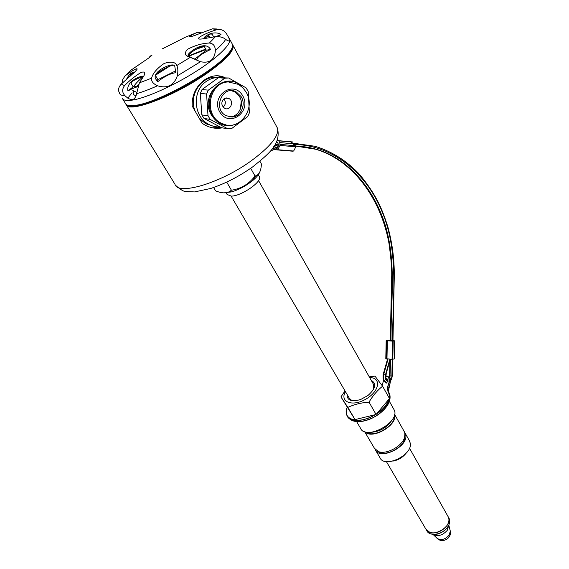 <?xml version="1.0" encoding="UTF-8"?>
<svg xmlns="http://www.w3.org/2000/svg" width="569" height="569" viewBox="0 0 569 569"><rect width="100%" height="100%" fill="white"/><g stroke="black" fill="none" stroke-linecap="round" stroke-linejoin="round"><path stroke-width="0.85" d="M226.576 33.912L227.778 35.932C230.26 40.328 230.082 41.829 227.244 40.435L225.658 39.403C223.247 37.312 219.847 36.395 215.473 36.658L202.984 38.827C190.395 40.684 207.038 32.355 216.889 29.709C220.779 28.983 223.837 30.136 226.078 33.18L226.576 33.912M209.392 43.038C213.183 43.408 215.182 45.883 215.388 50.449C214.655 59.766 209.684 63.529 200.487 61.729L190.274 57.341C184.982 56.061 183.993 53.422 187.301 49.425C194.861 45.406 202.223 43.28 209.392 43.038L215.473 36.658M176.774 65.556C177.99 67.725 178.175 71.168 177.315 75.89C173.936 85.45 167.329 88.75 157.499 85.784C153.097 83.728 151.112 81.196 151.553 78.195C152.855 73.209 157.087 68.28 164.242 63.408C171.191 61.224 175.366 61.936 176.774 65.556L190.274 57.341M124.519 85.67C129.696 80.35 135.273 75.905 141.247 72.341C145.671 71.182 145.913 73.351 141.958 78.849L139.405 82.854L136.61 93.665C134.967 100.798 131.09 101.481 124.974 95.706C122.079 92.569 121.93 89.226 124.519 85.67L121.282 84.027C118.508 87.178 117.84 89.98 119.284 92.434L119.497 93.046C119.867 94.781 121.695 95.663 124.974 95.706M122.15 98.088C122.989 100.386 126.51 101.04 132.712 100.052C146.446 97.811 173.09 85.919 195.21 71.943C217.379 57.967 231.377 44.332 229.684 39.211L229.222 38.315M203.78 38.72C203.773 36.089 213.695 30.15 220.971 34.389L218.105 36.501M175.757 72.704C170.472 73.394 164.434 76.41 157.663 81.758L155.934 79.29C150.536 71.744 173.666 61.466 174.768 66.096L175.757 72.704M174.861 66.303L174.093 65.328C171.866 64.347 159.69 70.464 155.785 74.511L155.956 76.353L157.905 79.667L157.115 81.104M216.889 29.709L212.507 28.834L193.033 36.046C185.33 38.301 192.614 34.325 196.995 32.547L198.994 32.262L201.782 32.86M162.464 48.792L185.48 37.156L196.995 32.547M149.64 56.921L150.102 56.239C153.104 54.24 152.606 54.852 148.609 58.088L131.176 70.023M122.043 83.351L122.427 80.108L124.895 76.075L131.617 69.646M124.895 76.075C130.728 71.395 142.314 64.503 134.54 72.192L121.282 84.027M216.789 28.983L212.507 28.834M207.038 36.274L208.78 35.541M193.24 35.982L196.696 34.773M132.065 92.768L127.833 98.167M128.843 105.528C130.721 106.168 133.566 106.175 137.392 105.55C158.331 102.783 209.712 74.653 225.772 57.156C229.535 53.251 231.675 50.086 232.18 47.682M122.74 99.049L125.272 103.188C126.147 105.528 129.689 106.232 135.891 105.286L136.261 105.229C157.499 102.42 209.741 73.814 226.042 56.075C231.071 50.826 233.233 46.957 232.515 44.474L231.988 43.493M259.18 176.34L259.436 176.795C262.394 181.625 241.1 196.284 231.234 196.106L227.123 194.484L226.113 192.763M213.61 187.507L215.58 190.821C221.405 193.268 226.085 193.503 229.62 191.525L231.427 190.224C240.801 188.773 248.454 184.306 254.4 176.831L255.047 176.027C258.987 175.131 261.107 171.105 261.399 163.95L259.905 161.269M226.711 182.116L231.427 190.224M223.845 192.877L231.647 191.888C239.513 189.427 246.761 185.458 253.397 179.982L253.838 179.598C256.754 176.995 258.639 174.676 259.485 172.635M448.756 517.79L449.119 518.437C450.278 521.09 449.745 524.035 447.504 527.257C442.44 534.746 429.367 536.83 426.786 530.664L426.366 529.952M449.119 518.437L448.344 517.065C453.721 526.631 430.306 539.455 425.989 529.305L430.093 532.563C436.338 533.743 441.878 531.517 446.722 525.884C448.962 522.655 449.503 519.717 448.344 517.065L447.981 516.417M278.063 146.937L277.565 146.894L277.636 147.848M278.17 146.539L271.968 149.085M387.966 340.767L392.966 340.667L394.217 279.457C394.715 261.505 392.539 243.795 387.702 226.334C382.055 209.065 376.92 195.636 359.622 174.463C346.841 160.892 332.012 151.51 315.148 146.297L293.12 143.182M279.706 142.577L293.547 143.801L292.729 143.075M276.84 148.452L277.323 148.175C278.504 146.503 278.625 144.583 277.679 142.392L276.577 141.631M275.965 142.897L278.035 143.075M293.903 144.483C331.649 144.775 366.073 172.08 382.197 211.945C399.445 252.856 392.39 299.266 392.596 340.788M392.219 359.324L391.877 376.038L392.24 375.903M394.31 358.904L392.069 359.331L385.803 358.69L386.166 340.66M387.041 382.318L385.91 382.112C383.577 381.6 382.653 379.096 383.143 374.608L383.527 374.573L387.866 359.245M389.85 359.366L385.405 375.099L383.527 374.573C382.773 378.243 383.556 380.753 385.882 382.098L385.91 382.112M391.828 376.778L390.526 379.886M390.533 379.928L391.451 378.25M385.405 375.099L385.697 379.452L387.745 381.18M220.971 34.389L216.213 36.544M212.017 34.019L213.752 36.985M212.223 34.225L210.544 33.898L204.541 38.614M125.991 104.362C127.179 113.43 170.174 98.117 203.097 75.976C223.958 61.744 233.98 51.644 233.162 45.684L277.487 128.196C279.244 135.728 270.389 146.681 250.922 161.048C220.175 183.318 177.805 195.658 174.989 184.306L126.595 105.35M127.008 104.973C131.852 109.568 158.438 101.175 185.914 85.741C213.425 70.364 234.144 52.277 232.636 45.854M386.621 383.029L386.28 382.233M385.946 378.89L386.522 378.677C387.589 378.847 387.973 379.786 387.674 381.479L386.123 383.193L384.843 381.536M386.749 379.793L387.411 379.125M389.21 398.044L389.352 394.758L387.88 391.131L387.532 386.963L389.168 382.055C389.779 378.684 389.011 376.813 386.87 376.45L385.946 376.735M387.88 391.131L387.781 387.034L389.175 382.055L390.284 382.283L388.89 387.261L388.456 391.65M388.926 381.977C389.473 378.101 388.478 376.379 385.938 376.82M347.154 407.397C341.635 419.922 359.238 424.972 375.291 414.659M376.635 413.798C383.136 409.324 387.233 404.459 388.926 399.196M347.14 407.376C345.931 410.512 345.881 413.25 346.983 415.583C351.592 428.265 386.486 414.595 389.324 398.727M389.402 398.385L388.954 392.574L388.108 391.166M387.873 376.664L387.973 376.685C390.114 377.041 390.889 378.911 390.284 382.283L388.563 390.37M393.656 408.969L394.111 409.787C400.903 421.871 365.654 441.167 360.497 428.187L356.621 421.601M388.207 404.054C385.64 408.585 381.571 412.589 375.995 416.067L372.489 417.987C367.29 420.477 362.403 421.7 357.837 421.657M383.655 380.163L382.119 385.54M388.976 392.61L389.559 393.648C391.714 400.917 387.183 408.371 375.974 416.017L372.439 417.959C360.077 423.215 351.806 422.781 347.616 416.65L347.567 416.565M404.545 432.191L405.733 435.065C408.378 446.914 379.537 460.691 375.248 449.681L375.085 449.318M404.63 439.432C402.112 447.561 387.916 455.328 380.263 452.775L376.87 450.861M369.672 377.588C381.643 377.517 379.594 391.351 365.91 399.111C352.36 407.12 339.359 401.963 345.447 391.586M371.251 380.384C376.749 383.584 375.632 388.634 367.901 395.547L360.611 399.53C351.443 402.134 346.926 400.405 347.069 394.36M369.238 376.82L374.971 376.109L382.603 386.223L389.481 398.535L376.073 414.467L355.049 419.602L340.952 396.885L345.049 390.91M382.603 386.223C377.467 390.234 372.937 395.533 369.011 402.127L376.073 414.467M369.011 402.127L369.004 402.141C361.215 402.674 354.167 404.424 347.851 407.383L355.049 419.602M347.851 407.383L340.952 396.885M206.618 123.829L211.341 125.564M222.28 127.84C216.348 128.95 210.601 128.039 205.025 125.109L202.144 123.288L199.264 118.302L205.558 123.644L213.816 126.339M212.529 127.819L221.042 127.477M218.396 77.519C202.251 74.454 188.168 94.639 195.117 111.126L192.201 106.069C191.796 94.881 196.092 86.026 205.082 79.511C211.953 75.222 218.596 74.603 225.018 77.64M224.734 77.704L217.578 75.748M199.264 118.302L195.117 111.126M221.462 123.622L221.988 123.58M201.803 114.881L204.001 118.416L221.483 127.705L227.885 128.829L210.246 119.426L208.026 115.848L201.803 114.881L200.338 93.352L206.583 94.041L208.026 115.848M204.001 118.416L210.246 119.426M218.368 77.725L202.045 89.525L208.311 90.158L224.812 78.195L228.695 77.989L218.368 77.725L224.812 78.195M227.885 128.829L231.704 128.516L247.714 116.574L249.386 112.804L248.212 91.46L246.107 87.875L228.695 77.989M242.614 95.628C233.29 79.418 210.053 96.282 219.968 112.306C229.648 128.231 252.159 111.403 242.614 95.628M232.124 117.043L225.914 115.635C212.152 108.636 223.034 84.12 236.384 92.022L241.185 96.68C246.27 104.596 240.865 116.745 232.124 117.043M228.88 116.787C238.233 117.875 244.954 104.966 239.457 96.495L234.67 91.851L231.391 90.713M228.461 81.964C209.2 81.964 203.161 114.141 220.63 122.876C237.55 133.623 257.252 109.205 245.929 91.837L242.963 87.896L238.553 84.418L228.461 81.964M226.234 124.981L219.662 122.719C202.223 113.999 208.247 81.886 227.472 81.886L230.367 81.957M241.839 86.808C226.341 69.909 199.299 93.729 211.042 114.39C218.119 125.457 227.195 128.359 238.276 123.096M206.583 94.041L208.311 90.158M221.882 123.8L222.415 123.779M202.045 89.525L200.338 93.352M219.712 77.569C214.805 77.277 210.274 78.6 206.127 81.523C191.973 90.876 193.453 116.46 208.297 124.113C211.967 126.19 215.843 127.122 219.926 126.908M223.169 107.086C225.758 104.632 226.021 101.879 223.951 98.842M223.98 98.821C220.964 102.164 221.149 105.286 224.535 108.202C230.111 111.581 234.656 101.339 228.845 98.48L226.37 97.932L223.98 98.821M240.445 108.978L241.206 101.232M137.748 86.794C135.827 87.071 132.549 88.451 127.904 90.926C125.749 80.684 142.663 74.888 143.267 76.609M126.389 79.525C129.007 74.39 131.588 72.071 134.128 72.583M175.729 70.826L157.905 79.667M137.84 86.452L133.153 86.865L127.904 90.926M143.004 77.078C140.579 77.164 136.795 78.707 131.645 81.701L131.211 83.636L133.153 86.865M133.295 73.365L130.543 74.205L130.002 74.937L130.344 76.033M206.12 37.013L209.356 36.601L208.574 35.164M188.339 55.847C189.925 52.874 194.712 49.595 202.692 46.011L204.47 46.857L206.312 50.186L194.818 59.041M136.788 92.398L132.769 90.499M133.544 86.872C135.066 84.191 138.103 80.919 142.648 77.071M210.558 49.51C201.398 53.884 196.846 57.32 196.895 59.816C191.981 58.102 189 56.601 187.948 55.321C187.187 53.429 205.096 39.083 210.558 49.51L206.312 50.186M205.701 49.083L188.446 55.947M167.236 67.199L155.728 74.582M155.579 75.151L169.583 66.224M188.78 56.203L205.942 49.524M387.966 340.724L390.327 340.511M390.334 340.276L386.166 340.568L387.333 340.931L393.186 341.094L394.687 340.867L392.966 340.433M385.704 379.388L386.394 371.827L389.914 359.366M293.547 143.801L294.152 145.621M290.595 143.544L292.58 141.944L278.333 140.657M275.076 149.128L276.676 149.882L277.786 149.725L279.962 145.429L295.837 146.802L295.844 145.771L279.969 144.384C279.82 141.866 278.952 140.55 277.366 140.443L277.075 140.472M295.837 146.802L293.647 151.027L292.004 151.141M275.737 145.82L275.78 144.362M279.962 145.429L279.969 144.384M274.094 146.098L274.116 146.482M273.739 146.638L277.167 145.237M387.752 381.145L386.038 380M277.267 145.195L273.625 146.809M277.658 145.159L278.326 145.159M386.991 379.893L387.717 379.779M389.673 377.467L390.263 359.373M390.654 359.373L389.943 377.859M387.752 379.936L386.863 379.857L385.782 378.534M409.289 440.555L410.256 443.116C412.966 455.044 384.274 468.728 379.921 457.632L375.696 450.442M392.752 461.125C398.08 460.2 402.461 457.654 405.903 453.472M231.121 196.106L349.402 398.385L351.393 400.135L354.039 400.832M373.335 389.673L373.356 384.118M365.796 432.013C373.285 438.742 396.365 425.335 394.296 415.477M392.446 419.424C387.226 427.582 379.786 431.899 370.135 432.369M364.672 431.679L374.402 448.237L378.421 451.58C386.401 454.894 402.447 446.11 404.587 437.255L404.929 433.734L403.962 431.06M394.523 414.595C398.215 424.901 371.984 440.143 364.928 431.764M250.68 168.296L255.047 176.027M131.752 99.212L131.439 99.689M215.388 50.449C220.431 46.096 223.852 42.412 225.658 39.403M177.315 75.89L200.487 61.729M136.61 93.665C142.62 91.95 149.583 89.319 157.499 85.784M139.405 82.854L151.553 78.195M256.142 175.65L253.838 178.609M435.193 534.312C440.107 533.8 444.14 531.56 447.284 527.591L447.718 526.965M448.827 525.023L447.248 530.386C442.469 535.507 437.71 536.823 432.966 534.327M450.036 530.052L450.328 531.226L448.998 535.329C445.001 539.597 441.06 540.628 437.184 538.416L436.999 538.238M271.847 149.234L277.565 146.894M389.921 360.44L389.609 375.81L391.877 376.038M390.64 340.746C390.213 303.17 396.444 263.141 384.872 225.21C373.428 188.389 347.979 158.659 315.724 149.242L295.837 146.105M278.312 144.576L275.197 144.306M388.001 359.259L383.662 374.594C382.901 378.257 383.684 380.768 386.01 382.119L385.882 382.098M387.532 386.963L388.919 387.247M276.783 126.887L277.487 128.196C281.221 144.455 268.525 153.957 252.757 166.824C239.229 176.411 225.224 183.623 210.758 188.46L194.577 191.917L185.686 191.554C183.673 191.568 180.302 189.498 175.579 185.345M132.157 73.643L130.209 75.805M212.365 34.432L211.199 33.72M203.987 46.281L197.251 48.607M205.338 46.082L195.956 49.339M138.487 84.61L136.617 86.652M133.495 91.538C132.719 93.842 133.601 95.236 136.133 95.72M386.806 340.845L386.443 359.018M393.186 341.094L392.809 359.288M392.439 341.13L392.069 359.331M387.333 340.931L386.97 359.117M276.676 149.882L292.53 151.183M277.323 149.825L293.184 151.126M292.601 143.089L293.028 143.125M275.232 144.242L278.312 144.512M295.837 146.041L316.933 149.448C348.953 159.164 374.125 188.944 385.405 225.673C396.792 263.504 390.597 303.355 391.031 340.795M255.709 175.821L254.123 177.699M227.778 35.932L229.563 38.884M155.934 79.29L156.461 80.186M225.772 57.156L226.042 56.075M137.392 105.55L136.261 105.229M229.684 39.211L232.515 44.474M259.436 176.795L258.091 174.406M253.397 179.982L254.4 176.831M231.647 191.888L229.62 191.525M432.952 534.327L437.184 538.416C442.291 543.658 451.843 538.43 450.328 531.226L448.877 525.4L447.021 528.196C442.177 532.762 437.682 534.817 433.55 534.362M392.582 359.302L392.24 375.945C391.934 378.378 391.372 379.936 390.54 380.625M390.32 340.71L391.6 277.907C392.119 271.335 391.244 259.813 388.976 243.34C380.718 198.112 352.488 159.683 314.913 149.014M387.496 359.203L383.15 374.558M387.027 378.783L386.522 378.677M394.111 409.787L389.431 401.43M389.559 393.648L388.961 392.574M236.384 92.022L234.67 91.851M220.63 122.876L219.662 122.719M205.558 123.644L208.297 124.113M228.845 98.48L225.459 98.096M130.002 74.937L130.628 74.169M204.15 46.43L195.999 49.318M394.31 359.018L394.687 340.867M292.153 142.037L278.575 140.813M293.647 151.027L277.786 149.725M270.367 151.062L277.281 148.217M275.261 144.206L278.305 144.469M295.837 145.998C306.52 146.802 309.636 147.442 316.933 149.448M387.34 379.879L387.702 379.729M389.416 377.204L389.609 375.853M316.122 149.213L315.724 149.242M386.244 373.477L390.227 359.373M409.723 441.316L405.206 433.279M258.554 180.579L373.677 384.68M386.387 461.594L425.989 529.305M409.474 448.152L448.344 517.065M394.573 414.332L404.388 431.821M404.538 439.695L404.587 437.255M380.917 452.931L378.421 451.58M255.602 175.857L254.151 177.613"/></g></svg>
